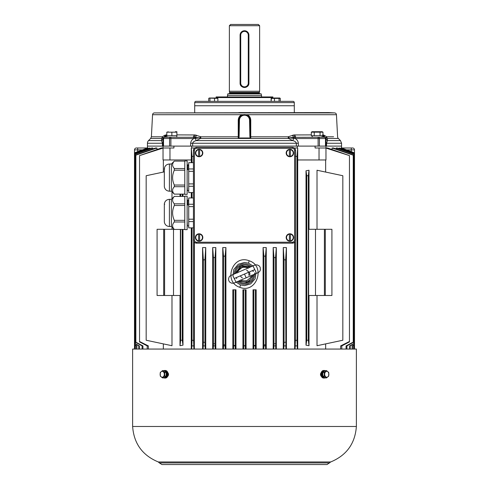 <?xml version="1.0" encoding="UTF-8"?>
<svg xmlns="http://www.w3.org/2000/svg" width="489" height="489" viewBox="0 0 489 489"><rect width="100%" height="100%" fill="white"/><g stroke="black" fill="none" stroke-linecap="round" stroke-linejoin="round"><path stroke-width="0.73" d="M134.83 349.06L134.83 345.906L134.499 345.717L134.499 152.849L147.446 147.99L147.433 143.253L162.434 143.253L162.434 146.101L163.02 146.101L163.033 147.99L173.931 147.99L173.931 146.101M255.417 349.06L255.374 289.812L253.027 289.812L253.027 349.06M256.163 349.06L256.163 289.812L255.374 289.812M255.374 345.46L253.797 345.546L253.797 289.812M253.797 345.546L253.76 349.06M245.307 349.06L245.289 345.717L243.711 345.717L243.711 289.812L242.923 289.812L242.923 349.06M245.289 345.717L245.289 289.812L243.711 289.812M243.711 345.717L243.693 349.06M246.077 349.06L246.077 289.812L245.289 289.812M265.564 349.06L265.46 256.236L266.248 247.581L263.094 247.581L263.883 256.065L265.46 256.236M266.248 349.06L266.248 247.581M265.46 344.776L263.883 344.91L263.883 256.065M263.883 344.91L263.785 349.06M263.094 349.06L263.094 247.581M235.24 349.06L235.203 345.546L233.626 345.46L233.626 289.812L232.837 289.812L232.837 349.06M235.203 345.546L235.203 289.812L233.626 289.812M233.626 345.46L233.583 349.06M235.973 349.06L235.973 289.812L235.203 289.812M225.215 349.06L225.117 344.91L223.54 344.776L223.54 256.236L225.117 256.065L225.906 247.581L222.752 247.581L223.54 256.236M225.117 344.91L225.117 256.065M223.54 344.776L223.436 349.06M222.752 349.06L222.752 247.581M225.906 349.06L225.906 247.581M215.203 349.06L215.032 343.871L213.455 343.669L213.455 257.746L215.032 257.471L215.82 247.581L212.672 247.581L213.455 257.746M215.032 343.871L215.032 257.471M213.455 343.669L213.271 349.06M212.672 349.06L212.672 247.581M215.82 349.06L215.82 247.581M205.203 349.06L204.946 342.422L203.375 342.159L203.375 260.02L204.946 259.628L205.735 247.581L202.587 247.581L203.375 260.02M204.946 342.422L204.946 259.628M203.375 342.159L203.106 349.06M202.587 349.06L202.587 247.581M205.735 349.06L205.735 247.581M275.729 349.06L275.545 257.746L276.328 247.581L273.18 247.581L273.968 257.471L275.545 257.746M276.328 349.06L276.328 247.581M275.545 343.669L273.968 343.871L273.968 257.471M273.968 343.871L273.797 349.06M273.18 349.06L273.18 247.581M285.894 349.06L285.625 260.02L286.413 247.581L283.265 247.581L284.054 259.628L285.625 260.02M286.413 349.06L286.413 247.581M285.625 342.159L284.054 342.422L284.054 259.628M284.054 342.422L283.797 349.06M283.265 349.06L283.265 247.581M340.65 349.06L340.65 345.906L349.458 341.481L349.458 155.606L325.967 148.088M325.656 349.06L325.656 343.883M325.656 172.073L325.656 159.964M295.081 349.06L295.399 340.521L296.976 340.124L296.976 156.486L295.399 156.229M296.976 340.124L297.294 349.06M319.036 159.964L319.036 147.99L325.967 147.99L325.967 159.964L297.709 159.964L297.715 349.06M297.709 159.964L297.709 148.081L296.976 156.486M148.35 349.06L148.35 345.906L139.542 341.481L139.542 155.606L163.033 148.088M163.344 349.06L163.344 343.883M163.344 172.073L163.344 159.964M193.919 349.06L193.601 340.521L192.024 340.124L191.706 349.06M192.024 340.124L192.024 227.862M192.024 197.959L192.024 192.568M192.024 162.666L192.024 156.486L193.601 156.229M191.285 162.666L191.291 148.081L192.024 156.486M191.285 192.568L191.285 197.959M191.285 227.862L191.285 349.06M135.374 349.06L135.374 345.906L134.591 345.46L134.591 153.014L148.136 147.99L148.136 148.399M134.591 345.46L135.221 345.906L135.221 349.06M148.136 147.99L134.591 153.014M134.512 349.06L134.512 149.878A1.889 1.889 0 0 1 136.4 147.99L147.446 147.99L134.499 152.849M136.871 349.06L136.871 345.906L134.854 344.776L134.854 153.46L149.897 147.99L149.897 148.668M134.854 344.776L134.854 153.46M134.799 344.91L136.535 345.906L136.535 349.06M149.897 147.99L134.799 153.375M139.365 349.06L139.365 345.906L135.276 343.669L135.276 154.182L152.8 147.99L152.8 148.943M135.276 343.669L135.276 154.182M135.196 343.871L138.809 345.906L138.809 349.06M152.8 147.99L151.767 147.99L135.196 154.047M142.935 349.06L142.935 345.906L135.863 342.159L135.863 155.16L156.951 147.99L156.951 149.451M135.863 342.159L135.863 155.16M135.759 342.422L142.11 345.906L142.11 349.06M156.951 147.99L155.508 147.99L135.759 154.989M353.779 349.06L353.779 345.906L354.409 345.546L354.409 152.959L340.864 147.99L354.409 153.014M354.409 345.46L353.626 345.906L353.626 349.06M340.864 148.399L340.864 147.99M352.465 349.06L352.465 345.906L354.201 344.91L354.201 153.375L339.103 147.99L354.146 153.46M354.201 344.91L354.201 153.375M354.146 344.776L352.129 345.906L352.129 349.06M339.103 148.668L339.103 147.99M350.191 349.06L350.191 345.906L353.804 343.871L353.804 154.047L337.233 147.99L336.2 147.99L353.724 154.182M353.804 343.871L353.804 154.047M353.724 343.669L349.635 345.906L349.635 349.06M336.2 148.943L336.2 147.99M346.89 349.06L346.89 345.906L353.241 342.422L353.241 154.989L333.492 147.99L332.049 147.99L353.137 155.16M353.241 342.422L353.241 154.989M353.137 342.159L346.065 345.906L346.065 349.06M332.049 149.451L332.049 147.99M354.488 349.06L354.488 345.723L354.17 345.906L354.507 345.717L354.501 152.849L341.554 147.99L341.566 146.101L325.98 146.101L325.967 147.99L327.636 147.99L349.458 155.606M341.554 148.124L354.501 152.849L354.488 149.878A1.889 1.889 0 0 0 352.6 147.99L341.566 147.99M354.17 345.906L354.17 349.06M139.542 341.481L139.542 341.878L147.207 345.906L147.207 349.06M191.291 159.964L163.033 159.964L163.033 147.99L161.364 147.99L139.542 155.606M349.458 341.481L349.458 341.878L341.793 345.906L341.793 349.06M194.359 349.06L194.359 242.238M193.601 340.521L193.601 240.998M295.399 340.521L295.399 240.998M294.671 148.32L294.641 147.99L297.275 147.99L297.275 146.101L191.725 146.101L191.725 147.99L194.359 147.99M294.641 349.06L294.641 242.238M163.033 147.99L163.033 146.101L147.433 146.101L162.434 146.101M309.005 295.484L309.005 345.717L308.321 340.234L308.321 175.722L309.005 170.239L309.005 229.298M325.301 295.484L308.608 295.484L308.608 229.298L331.915 229.298L331.915 295.484L325.301 295.484L325.301 229.298M317.013 229.298L317.013 170.239L342.826 175.722L342.826 340.234L317.013 345.723L317.013 295.484M179.995 295.484L179.995 345.717L182.984 345.173L182.984 229.42M182.984 345.173L182.256 340.234L180.679 340.234L179.995 345.717M180.679 340.234L180.679 229.42M180.679 196.407L180.679 194.121M179.995 194.121L179.995 196.407M180.392 229.42L180.392 295.484L173.503 295.484L173.503 229.298L174.182 229.298M163.699 229.298L163.699 295.484L157.085 295.484L157.085 229.298L173.503 229.298M171.987 229.298L171.987 227.104M171.987 198.717L171.987 191.81M164.328 171.865L146.174 175.722L146.174 340.234L171.987 345.723L171.987 295.484M249.207 260.79C266.181 266.163 256.505 294.17 239.793 287.312C222.843 281.933 232.452 253.944 249.207 260.79L248.473 263.149L244.5 262.459L238.259 264.249L233.73 269.567L232.978 275.961L235.808 281.798M309.005 170.239L306.016 170.783L306.016 345.173L309.005 345.717M182.984 196.407L182.984 194.121M182.256 340.234L182.256 229.42M182.256 196.407L182.256 194.121M306.016 345.173L306.744 340.234L306.744 175.722L308.321 175.722M306.016 170.783L306.744 175.722M306.744 340.234L308.321 340.234M236.211 282.22L240.527 284.953L244.5 285.643L250.686 283.889L255.191 278.73L256.04 272.245L253.192 266.303M252.789 265.888L248.473 263.149M169.964 159.964L169.964 147.99M297.709 148.081L297.275 147.99M191.725 147.99L191.291 148.081M315.069 146.101L315.069 147.99L319.036 147.99M249.714 275.276A5.361 5.361 0 0 0 249.421 271.927M163.699 295.484L173.503 295.484M164.591 295.484L164.591 229.298M324.409 295.484L324.409 229.298M315.497 295.484L315.497 229.298M255.417 345.906L253.76 345.906M245.307 345.906L243.693 345.906M265.564 345.906L263.785 345.906M235.24 345.906L233.583 345.906M225.215 345.906L223.436 345.906M215.203 345.906L213.271 345.906M205.203 345.906L203.106 345.906M275.729 345.906L273.797 345.906M285.894 345.906L283.797 345.906M134.83 345.906L134.823 349.06M136.871 345.906L136.535 345.906M139.365 345.906L138.809 345.906M142.935 345.906L142.11 345.906M352.465 345.906L352.129 345.906M350.191 345.906L349.635 345.906M346.89 345.906L346.065 345.906M148.35 345.906L147.207 345.906M341.793 345.906L340.65 345.906M193.919 345.906L191.706 345.906M297.294 345.906L295.081 345.906M193.442 150.508L193.442 150.514A3.154 3.154 0 0 1 196.596 147.36L196.596 147.36C194.695 147.562 193.644 148.613 193.442 150.508A3.154 3.154 0 0 1 196.596 147.36L292.404 147.36A3.154 3.154 0 0 1 295.558 150.514L295.558 150.508C295.356 148.613 294.305 147.562 292.404 147.36A3.154 3.154 0 0 1 295.558 150.514L295.558 240.013A3.154 3.154 0 0 1 292.404 243.167L292.404 243.167C294.305 242.966 295.356 241.914 295.558 240.013A3.154 3.154 0 0 1 292.404 243.167L196.596 243.167A3.154 3.154 0 0 1 193.442 240.013L193.442 240.013C193.644 241.914 194.695 242.966 196.596 243.167A3.154 3.154 0 0 1 193.442 240.013L193.442 150.514L194.39 150.514L194.39 240.013A2.207 2.207 0 0 0 196.596 242.22L292.404 242.22A2.207 2.207 0 0 0 294.61 240.013L294.61 150.514A2.207 2.207 0 0 0 292.404 148.308L196.596 148.308A2.207 2.207 0 0 0 194.39 150.514M187.14 164.616L187.464 164.616L187.745 169.628L188.681 169.628L188.399 164.616L188.717 164.616M187.146 186.333L187.409 190.606L188.717 190.612M193.442 186.272L188.717 186.272L188.717 192.568L193.442 192.568M188.717 186.272L188.717 183.907L193.442 183.907M193.442 171.321L188.717 171.321L188.717 183.907M188.717 171.321L188.717 168.956L193.442 168.956M193.442 162.666L188.717 162.666L188.717 168.956M184.781 194.359L184.781 160.875L187.14 160.875L187.14 194.359L184.781 194.359M169.408 164.023L169.408 191.205C166.596 190.985 164.903 189.494 164.328 186.725L164.328 168.503C164.903 165.74 166.596 164.243 169.408 164.023L171.382 164.023L171.382 191.205L174.328 194.151M184.781 161.107L174.328 161.107C172.024 163.577 172.024 166.052 174.328 168.534L184.781 168.534M184.781 170.19L174.328 170.19C172.024 175.129 172.024 180.08 174.328 185.044L184.781 185.044M184.781 186.694L174.328 186.694C172.024 189.164 172.024 191.639 174.328 194.121L184.781 194.121M174.328 186.694L174.328 185.044M174.328 170.19L174.328 168.534M171.382 164.023L174.328 161.083M184.781 229.653L184.781 196.168L187.14 196.168L187.14 229.653L184.781 229.653M169.408 199.323L169.408 226.505C166.596 226.279 164.903 224.787 164.328 222.024L164.328 203.803C164.903 201.034 166.596 199.543 169.408 199.323L171.382 199.323L171.382 226.505L174.328 229.445L184.781 229.42M184.781 196.407L174.328 196.407C172.024 198.876 172.024 201.352 174.328 203.834L184.781 203.834M184.781 205.484L174.328 205.484C172.024 210.423 172.024 215.374 174.328 220.337L184.781 220.337M184.781 221.994L174.328 221.994C172.024 224.463 172.024 226.939 174.328 229.42M174.328 221.994L174.328 220.337M174.328 205.484L174.328 203.834M171.382 199.323L174.328 196.376M248.913 35.165L248.913 83.069A4.413 4.413 0 0 1 244.5 87.482A4.413 4.413 0 0 1 240.087 83.069L240.087 35.165A4.413 4.413 0 0 1 244.5 30.752A4.413 4.413 0 0 1 248.913 35.165C248.65 32.488 247.183 31.015 244.5 30.752A4.413 4.413 0 0 1 248.913 35.165L248.284 35.165A3.784 3.784 0 0 0 244.5 31.382A3.784 3.784 0 0 0 240.716 35.165L240.716 83.069A3.784 3.784 0 0 0 244.5 86.853A3.784 3.784 0 0 0 248.284 83.069L248.284 35.165M187.14 199.909L187.464 199.909L187.745 204.928L188.681 204.928L188.399 199.915L188.717 199.909M187.146 221.633L187.409 225.906L188.717 225.912M193.442 221.572L188.717 221.572L188.717 227.862L193.442 227.862M188.717 221.572L188.717 219.206L193.442 219.206M193.442 206.621L188.717 206.621L188.717 219.206M188.717 206.621L188.717 204.255L193.442 204.255M193.442 197.959L188.717 197.959L188.717 204.255M236.505 273.033L235.007 273.589M254.237 269.842L244.5 274.054C242.403 269.207 242.403 269.207 244.5 274.054C246.597 278.901 246.597 278.901 244.5 274.048L234.763 278.265M252.495 275.069L253.993 274.518M235.655 273.125L241.334 266.737L250.331 266.896M250.668 266.817L249.231 267.532M253.345 274.977L251.988 276.792C249.751 281.334 246.212 282.862 241.37 281.383L239.115 281.126M238.332 281.285L239.769 280.57M253.669 274.732L251.988 276.792L250.918 276.407L251.59 275.173M253.296 271.474L252.917 270.411M248.54 268.119L247.183 267.764L247.63 266.719L249.561 267.012M235.331 273.369L237.012 271.309L238.082 271.701L237.409 272.929M240.46 279.989L241.817 280.338L241.37 281.383L238.663 281.212M247.183 267.764C247.336 267.33 242.281 266.957 241.786 267.776C238.913 269.946 237.678 271.254 238.082 271.701M241.817 280.338C241.664 280.778 246.719 281.144 247.214 280.325C250.087 278.155 251.322 276.847 250.918 276.407M230.631 24.45L258.369 24.45L259.628 25.709L229.372 25.709L230.631 24.45M241.377 86.186A4.413 4.413 0 0 1 240.087 83.069C239.818 88.753 249.182 88.76 248.913 83.069A4.413 4.413 0 0 1 247.617 86.186M229.689 92.439L259.311 92.439L259.311 93.154L229.689 93.154L229.372 91.26L259.628 91.26L259.628 25.709M244.5 93.784L261.095 93.784L261.517 95.361L227.483 95.361L227.905 93.784L244.5 93.784M164.695 377.294A3.02 2.139 -90 0 0 166.804 374.525L166.168 374.525M166.168 374.177L166.804 374.018A3.02 2.139 -90 0 0 164.695 371.249M166.168 374.684L166.804 374.525M163.943 377.911L166.168 376.09L166.168 372.453L163.943 370.631A3.784 2.671 90 0 1 164.677 370.491A3.784 2.671 90 0 1 167.348 374.268A3.784 2.671 90 0 1 164.677 378.052A3.784 2.671 90 0 1 163.943 377.905L162.501 377.911L160.276 376.09L160.276 372.453L162.501 370.631L164.732 372.453L164.732 376.09L162.501 377.911M163.943 370.631L162.501 370.631M166.168 372.453L164.732 372.453M166.168 376.09L164.732 376.09M164.316 374.268A2.958 2.09 -90 0 0 161.682 371.414A2.958 2.09 -90 0 0 160.416 375.748A2.958 2.09 -90 0 0 162.764 377.129A2.958 2.09 -90 0 0 164.316 374.268M164.677 378.052L165.392 378.052A3.784 2.671 -90 0 0 168.063 374.268A3.784 2.671 -90 0 0 165.392 370.491L164.677 370.491M325.057 370.631L322.832 372.453L322.832 376.09L325.057 377.911A3.784 2.671 -90 0 1 324.323 378.052A3.784 2.671 -90 0 1 321.652 374.268A3.784 2.671 -90 0 1 324.323 370.491A3.784 2.671 -90 0 1 325.057 370.631L326.499 370.631L328.724 372.453L328.724 376.09L326.499 377.911L324.268 376.09L324.268 372.453L326.499 370.631M324.323 370.491L323.608 370.491A3.784 2.671 90 0 0 320.937 374.268A3.784 2.671 90 0 0 323.608 378.052L324.323 378.052M324.305 371.249A3.02 2.139 90 0 0 322.19 374.268A3.02 2.139 90 0 0 324.305 377.294M325.057 377.911L326.499 377.911M322.832 376.09L324.268 376.09M322.832 372.453L324.268 372.453M328.865 374.268A2.958 2.09 90 0 0 327.318 371.414A2.958 2.09 90 0 0 324.965 372.795A2.958 2.09 90 0 0 326.236 377.129A2.958 2.09 90 0 0 328.865 374.268M159.365 462.924L158.289 461.952C142.452 455.4 133.894 443.578 132.623 426.481L132.623 349.06L356.377 349.06L356.377 426.481C355.106 443.578 346.548 455.4 330.711 461.952L327.074 464.55L161.926 464.55L159.365 462.924L329.635 462.924M167.525 376.542L168.289 375.607L168.558 373.981L167.525 372.001M321.475 376.542L320.711 375.607L320.442 373.981L321.475 372.001M132.623 426.481L356.377 426.481M289.378 156.59L289.378 156.364A3.374 3.374 0 0 1 289.378 149.701L289.378 156.59A3.594 3.594 0 0 0 290.387 156.59L290.387 149.475A3.594 3.594 0 0 0 289.378 149.475L289.378 149.475M286.169 153.033A3.716 3.716 0 0 0 291.737 156.248A3.716 3.716 0 0 0 291.737 149.817A3.716 3.716 0 0 0 286.169 153.033M290.387 149.475L290.387 149.701A3.374 3.374 0 0 1 290.387 156.364L290.387 156.59M198.613 156.59L198.613 156.364A3.374 3.374 0 0 1 198.613 149.701L198.613 156.59A3.594 3.594 0 0 0 199.622 156.59L199.622 149.475A3.594 3.594 0 0 0 198.613 149.475L198.613 149.475M195.404 153.033A3.716 3.716 0 0 0 200.973 156.248A3.716 3.716 0 0 0 200.973 149.817A3.716 3.716 0 0 0 195.404 153.033M199.622 149.475L199.622 149.701A3.374 3.374 0 0 1 199.622 156.364L199.622 156.59M198.613 241.053L198.613 240.826A3.374 3.374 0 0 1 198.613 234.164L198.613 241.053A3.594 3.594 0 0 0 199.622 241.053L199.622 233.938A3.594 3.594 0 0 0 198.613 233.938L198.613 233.938M195.404 237.495A3.716 3.716 0 0 0 200.973 240.71A3.716 3.716 0 0 0 200.973 234.28A3.716 3.716 0 0 0 195.404 237.495M199.622 233.938L199.622 234.164A3.374 3.374 0 0 1 199.622 240.826L199.622 241.053M289.378 241.053L289.378 240.826A3.374 3.374 0 0 1 289.378 234.164L289.378 241.053A3.594 3.594 0 0 0 290.387 241.053L290.387 233.938A3.594 3.594 0 0 0 289.378 233.938L289.378 233.938M286.169 237.495A3.716 3.716 0 0 0 291.737 240.71A3.716 3.716 0 0 0 291.737 234.28A3.716 3.716 0 0 0 286.169 237.495M290.387 233.938L290.387 234.164A3.374 3.374 0 0 1 290.387 240.826L290.387 241.053M175.38 131.7L176.896 131.724M166.81 132.177L166.81 135.728L176.896 135.728L176.896 132.177L166.81 132.177L168.32 131.804M171.853 135.728L171.853 132.177M166.89 137.275L170.887 137.275L164.28 137.275L166.89 137.275L166.89 135.728M176.798 135.728L176.816 137.275M312.159 131.7L322.141 131.7L312.159 131.7L311.328 132.177L312.783 131.724M314.238 132.177L311.328 132.177L311.328 135.728L322.972 135.728L322.972 132.177L314.238 132.177L314.238 135.728M320.68 131.883L321.517 131.724M320.057 135.728L320.057 132.177M319.396 146.101L319.396 138.534L318.113 138.534L318.113 137.275L324.72 137.275L295.197 137.299L295.197 138.534L318.113 138.534L318.113 146.101L326.566 146.101L326.566 143.253L327.453 140.581L327.398 138.46L338.339 138.46L340.46 140.581L327.453 140.581A3.784 3.38 0 0 1 326.016 138.381L326.646 137.886L327.398 138.46A2.518 2.225 -90 0 1 326.75 136.804L324.14 135.208L322.606 134.885M276.75 98.008L279.757 98.008L276.444 98.008L279.757 98.008L280.27 98.399L271.456 98.112L271.126 101.345L271.126 98.399L274.476 98.399L274.476 101.345L280.27 101.345L280.27 98.399L279.757 98.008L271.646 98.008L276.75 98.008M272.831 98.008L276.444 98.008L272.831 98.008M280.27 101.345L280.27 98.399L279.042 98.399L279.042 101.345L279.042 98.399L274.476 98.399L274.476 101.345L293.033 101.345L195.967 101.345A1.259 1.259 0 0 0 194.708 102.611L194.695 112.604M243.822 114.628L244.5 114.585A5.672 5.672 0 0 0 238.828 120.257L238.656 136.798L238.235 137.898L238.693 137.984L239.115 136.822L239.457 120.257A5.043 5.043 0 0 1 244.5 115.215A5.043 5.043 0 0 1 249.543 120.257L249.885 136.822L250.307 137.984L238.693 137.984M250.307 137.984L250.765 137.898L250.759 120.288C250.674 117.806 249.555 115.948 247.403 114.707L241.597 114.707L241.866 115.233L243.143 114.75M247.795 115.636L250.172 120.257A5.672 5.672 0 0 0 244.5 114.585L247.134 115.233L247.403 114.707L336.444 114.707L337.606 136.804A2.518 2.518 0 0 0 338.339 138.46M250.765 137.898L250.344 136.798L250.172 120.257A5.672 5.672 0 0 0 244.5 114.585M336.444 114.707A1.889 1.889 0 0 0 334.653 112.916L328.645 112.604L154.347 112.916A1.889 1.889 0 0 0 152.556 114.707L241.597 114.707C239.451 115.942 238.332 117.8 238.241 120.288L238.235 137.898M311.328 134.885L293.865 134.958L288.125 136.804A2.518 1.18 -90 0 0 288.467 138.46L292.746 140.581C294.812 141.095 296.01 141.987 296.34 143.253L296.34 146.101L318.113 146.101M296.34 146.101L192.66 146.101L192.66 143.253C192.984 141.993 194.182 141.101 196.254 140.581L200.533 138.46A2.518 1.18 90 0 0 200.875 136.804L195.135 134.958L176.896 134.885M152.556 114.707L151.394 136.804L155.404 136.804M293.033 101.345A1.259 1.259 0 0 1 294.292 102.611L294.305 112.604M294.292 105.758L194.708 105.758L294.292 105.758M326.566 146.101L341.566 146.101L341.566 143.253L340.46 140.581M334.653 112.916L238.828 112.916L238.828 112.604L250.172 112.604L250.172 112.916L154.347 112.916M150.661 138.46L161.602 138.46L164.28 137.275A2.518 2.115 90 0 0 166.394 134.885L164.86 135.208L162.25 136.804L151.394 136.804L150.661 138.46L148.54 140.581A3.784 3.784 0 0 0 147.433 143.253M162.25 136.804A2.518 2.225 90 0 1 161.602 138.46L161.547 140.581A3.784 3.38 180 0 0 162.984 138.381L163.02 146.101L192.66 146.101M148.54 140.581L161.547 140.581L162.434 143.253L163.02 143.253M200.429 136.724A2.518 1.155 113.3 0 1 199.848 137.886L192.648 137.275L170.887 137.275L170.887 138.534L193.803 138.534L199.848 137.886L200.533 138.46L288.467 138.46L289.152 137.886L295.197 138.534C297.061 139.591 298.113 141.162 298.357 143.253L298.357 146.101M325.98 146.101L326.016 138.381A1.259 1.259 90 0 0 325.277 137.385L326.646 137.886A2.518 2.054 -52.5 0 1 326.505 136.724M162.495 136.724A2.518 2.054 52.5 0 1 162.354 137.886L162.984 138.381A1.259 1.259 90 0 1 163.723 137.385A2.518 2.097 68.4 0 0 164.86 135.208M196.431 135.208A2.518 1.296 103.7 0 1 195.197 137.385L195.148 138.381L196.254 140.581L292.746 140.581L293.852 138.381L293.803 137.385L295.197 137.299A2.518 1.345 -97.2 0 1 293.865 134.958M195.135 134.958A2.518 1.345 97.2 0 1 193.803 137.299L193.803 138.534C191.932 139.597 190.881 141.174 190.643 143.253L190.643 146.101M164.28 137.275A1.259 1.259 0 0 0 163.02 138.534L169.604 138.534L169.604 146.101M322.771 135.728A2.518 2.115 -90 0 0 324.72 137.275L325.277 137.385A2.518 2.097 -68.4 0 1 324.14 135.208M325.98 138.534A1.259 1.259 0 0 0 324.72 137.275A1.259 1.259 0 0 1 325.98 138.534L325.478 138.534L325.478 146.101M288.571 136.724A2.518 1.155 -113.3 0 0 289.152 137.886L293.803 137.385A2.518 1.296 -103.7 0 1 292.569 135.208M294.989 134.885A2.518 1.369 -90 0 0 296.352 137.275M192.648 137.275A2.518 1.369 90 0 0 194.011 134.885M250.172 120.312L249.543 120.312M238.828 120.312L239.457 120.312M268.137 101.345L271.126 101.345L268.137 101.345M272.893 98.008A3.784 3.784 0 0 1 272.862 97.568L272.862 96.938L216.138 96.938L216.138 97.568A3.784 3.784 0 0 1 216.107 98.008M209.384 98.008L217.354 98.008L209.384 98.008M217.354 98.008L217.874 98.399L209.06 98.112M208.73 98.399L208.73 101.345L214.524 101.345L214.524 98.399M209.958 101.345L209.958 98.399M217.874 101.345L217.874 98.399M351.334 151.657L351.334 149.878L346.603 149.878M142.397 149.878L137.666 149.878L137.666 151.657M352.6 147.99A1.889 1.889 0 0 1 354.488 149.878L351.334 149.878L351.334 147.99M137.666 147.99L137.666 149.878L134.512 149.878A1.889 1.889 0 0 1 136.4 147.99M239.793 287.312L240.527 284.953M234.317 273.834A10.183 10.183 0 0 1 251.315 266.481M254.616 272.85A10.183 10.183 0 0 1 237.568 281.517M252.972 271.23A8.93 8.93 0 0 0 252.697 270.509M236.303 277.593A8.93 8.93 0 0 0 236.639 278.29M196.596 147.36L196.596 148.308M194.39 240.013L193.442 240.013M292.404 147.36L292.404 148.308M196.596 242.22L196.596 243.167M295.558 150.514L294.61 150.514M292.404 242.22L292.404 243.167M295.558 240.013L294.61 240.013M240.087 83.069L240.716 83.069M240.087 35.165L240.716 35.165M248.284 83.069L248.913 83.069M240.447 275.802A4.413 4.413 0 0 0 242.452 277.96M238.797 281.187A9.132 9.132 0 0 0 253.602 274.781L248.125 282.44L238.791 281.187M240.875 265.668A9.132 9.132 0 0 0 235.398 273.32L240.875 265.668L250.209 266.921A9.132 9.132 0 0 0 240.875 265.668M248.748 275.234A4.413 4.413 0 0 0 246.548 270.142M236.688 278.541L236.224 277.63M252.776 270.472L253.125 271.438M158.289 461.952L330.711 461.952M289.378 156.523A3.527 3.527 0 0 1 289.378 149.542M290.387 149.542A3.527 3.527 0 0 1 290.387 156.523M198.613 156.523A3.527 3.527 0 0 1 198.613 149.542M199.622 149.542A3.527 3.527 0 0 1 199.622 156.523M198.613 240.985A3.527 3.527 0 0 1 198.613 234.005M199.622 234.005A3.527 3.527 0 0 1 199.622 240.985M289.378 240.985A3.527 3.527 0 0 1 289.378 234.005M290.387 234.005A3.527 3.527 0 0 1 290.387 240.985M238.241 120.288L239.457 120.257M288.125 136.804L249.885 136.822M239.115 136.822L200.875 136.804M333.596 136.804L326.75 136.804M325.98 143.253L341.566 143.253M166.81 134.885L166.394 134.885M190.643 143.253L298.357 143.253M163.522 146.101L163.522 138.534A1.259 0.923 90 0 1 164.445 137.275M170.887 146.101L170.887 138.534L169.604 138.534A1.259 0.856 90 0 1 170.459 137.275M318.541 137.275A1.259 0.856 90 0 1 319.396 138.534L325.478 138.534A1.259 0.923 90 0 0 324.555 137.275M323.327 134.958A2.518 2.115 -78.7 0 0 324.965 137.299M164.035 137.299A2.518 2.115 78.7 0 0 165.673 134.958M250.759 120.288L249.543 120.257M294.292 102.611L194.708 102.611M272.862 97.568L216.138 97.568M354.501 345.717L354.501 152.849M354.177 345.906L354.177 349.06M134.823 345.906L134.499 345.717M187.727 168.894L187.697 168.051M187.574 165.404L188.375 165.404M169.408 191.205L171.382 191.205M164.328 168.503L164.328 186.676M164.72 168.949L164.328 168.552M169.408 226.505L171.382 226.505M164.328 203.803L164.328 221.975M164.72 204.243L164.328 203.852M187.727 204.194L187.697 203.351M187.574 200.698L188.375 200.698M235.484 273.302L230.13 275.894L229.17 276.908L228.491 278.938L228.821 280.833L229.946 282.342L231.884 283.259L233.834 283.137L238.876 281.132M254.506 265.246L231.23 275.307M253.516 274.806L258.846 272.226L259.922 271.053L260.417 269.812L260.179 267.275L259.029 265.735L256.951 264.824L255.038 265.007L250.105 266.976M234.494 282.862L257.776 272.795M253.094 275.191L253.815 274.641M235.906 272.917L235.185 273.461M239.439 281.096L238.546 281.242M250.454 266.86L249.91 266.97M229.372 91.26L229.372 25.709M259.311 92.439L259.628 91.26M259.311 93.154L259.94 93.784M229.689 93.154L229.06 93.784M261.517 96.938L261.517 95.361M227.483 96.938L227.483 95.361M161.926 464.55L327.074 464.55M322.141 131.7L322.972 132.177M312.184 135.728L312.184 137.275M322.11 135.728L322.11 137.275"/></g></svg>
